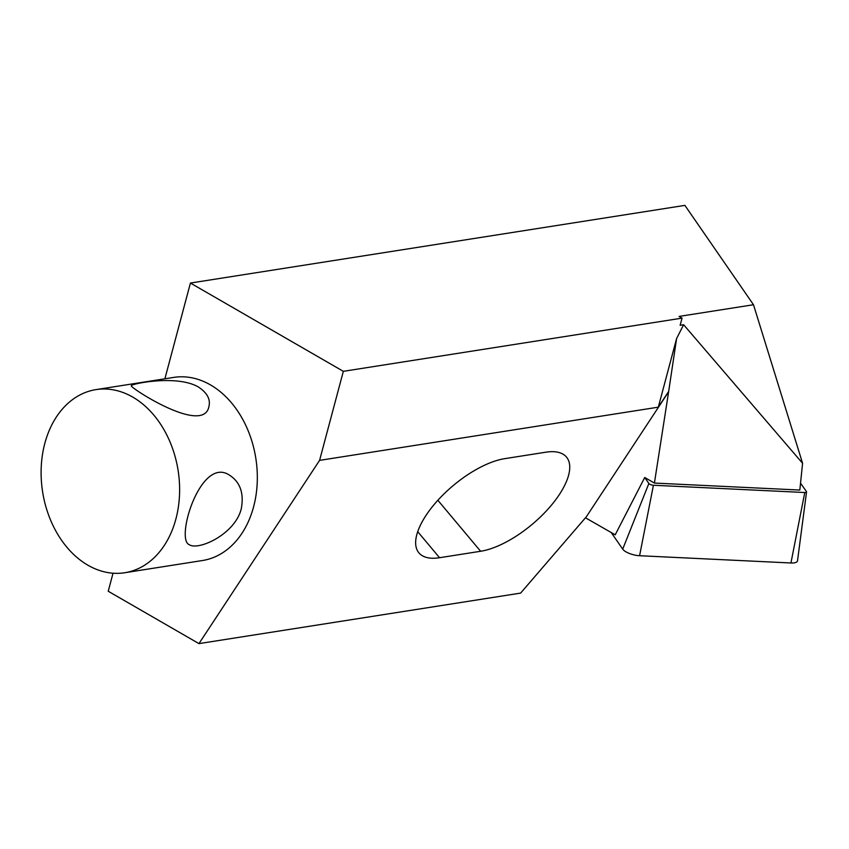 <?xml version="1.0" encoding="UTF-8"?>
<svg xmlns="http://www.w3.org/2000/svg" width="849" height="849" viewBox="0 0 849 849"><rect width="100%" height="100%" fill="white"/><g stroke="black" fill="none" stroke-linecap="round" stroke-linejoin="round"><path stroke-width="1.27" d="M44.827 443.348A92.679 68.589 81.1 0 1 95.979 389.617A92.679 68.589 81.1 0 1 178.12 470.537A92.679 68.589 81.1 0 1 124.739 572.735A92.679 68.589 81.1 0 1 58.528 535.613A92.679 68.589 81.1 0 1 44.827 443.348M95.979 389.617L173.684 377.412A92.679 68.589 81.1 0 1 255.825 458.333A92.679 68.589 81.1 0 1 202.444 560.531L124.739 572.735M241.286 508.742C235.046 534.361 198.305 550.927 189.253 544.676C175.127 539.571 200.597 455.786 229.41 475.122C240.171 481.977 244.13 493.184 241.286 508.742M198.167 386.857C207.071 392.641 210.658 399.179 208.939 406.459C203.601 435.877 128.528 386.656 131.33 385.754C130.279 384.003 176.146 374.356 198.167 386.857M682.044 318.131L679.083 316.422L753.488 304.738L684.888 205.384L190.42 283.046L343.336 371.331L682.044 318.131L680.134 325.284L683.625 324.732L676.6 338.539L658.304 407.17L319.585 460.37L198.953 643.616L520.617 593.101L585.47 517.794L615.207 534.806L644.731 477.488L654.409 483.07L668.619 391.792L585.693 517.763M343.336 371.331L319.585 460.37M190.42 283.046L164.886 378.803M113.034 573.213L108.226 591.244L198.953 643.616M683.625 324.732L802.581 463.289L799.832 490.053L654.409 483.07M676.6 338.539L668.619 391.792M802.581 463.289L753.488 304.738M658.304 407.17L668.28 392.015M480.619 551.266A69.512 29.513 -40 0 0 547.393 509.793A69.512 29.513 -40 0 0 566.485 457.07A69.512 29.513 -40 0 0 545.833 452.199L504.773 458.651A69.512 29.513 -40 0 0 437.999 500.125A69.512 29.513 -40 0 0 418.907 552.848A69.512 29.513 -40 0 0 439.559 557.719L480.619 551.266L437.861 500.273M800.533 483.198L806.412 491.486A3.332 1.146 -165.1 0 1 806.55 491.932A3.332 1.146 -165.1 0 1 804.778 492.516L653.422 485.257A3.332 1.146 -165.1 0 1 648.869 483.484L644.731 477.488M806.55 491.932L797.519 560.796A12.353 4.266 -165.1 0 1 790.939 562.983L639.584 555.724A12.353 4.266 -165.1 0 1 622.699 549.133L611.216 532.493M439.559 557.719L417.708 531.654M790.939 562.983L804.778 492.516M639.584 555.724L653.422 485.257M622.699 549.133L648.869 483.484"/></g></svg>
